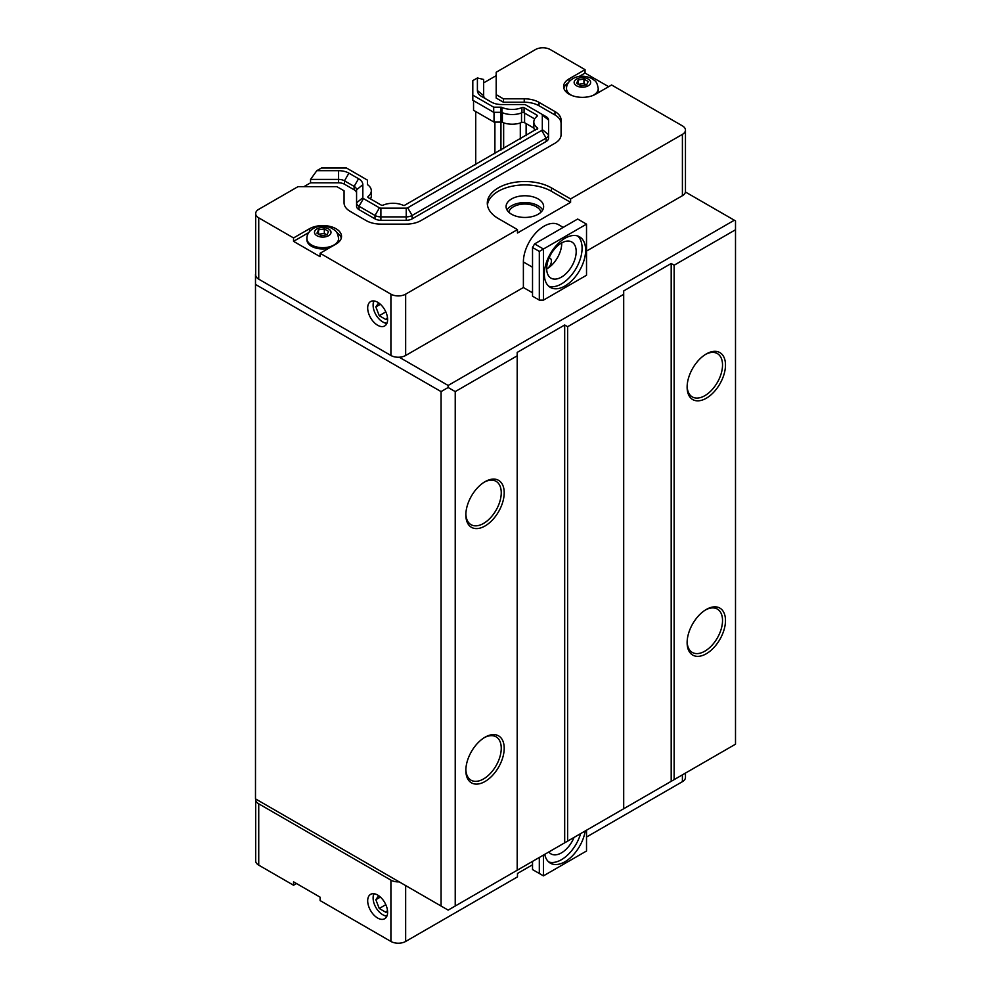 <?xml version="1.0" encoding="UTF-8"?>
<svg xmlns="http://www.w3.org/2000/svg" width="991" height="991" viewBox="0 0 991 991"><rect width="100%" height="100%" fill="white"/><g stroke="black" fill="none" stroke-linecap="round" stroke-linejoin="round"><path stroke-width="1.49" d="M475.73 164.779L475.73 111.537M486.073 99.038A8.349 4.819 0 0 1 483.658 95.656L483.658 79.466L477.402 77.967L472.806 80.618L472.806 95.136L493.704 107.189L500.926 107.189A1.672 0.966 180 0 1 501.954 107.4L501.954 112.503A16.525 9.538 0 0 0 521.923 112.714L521.923 107.598A16.525 9.538 180 0 1 501.954 107.4M483.658 82.872L496.181 75.65M570.593 198.931L570.593 202.337L517.475 233.009L517.475 229.602L498.3 218.528A37.547 21.678 180 0 1 487.299 203.192A37.547 21.678 180 0 1 510.489 183.162A37.547 21.678 180 0 1 551.405 187.869L570.593 198.931L682.403 134.38A10.43 6.02 0 0 0 685.462 130.118A10.43 6.02 0 0 0 682.403 125.857L611.596 84.978L595.665 94.182A18.779 10.839 180 0 1 575.201 96.523A18.779 10.839 180 0 1 563.606 86.514A18.779 10.839 180 0 1 569.107 78.846L585.049 69.655L550.228 49.55A10.43 6.02 0 0 0 535.474 49.55L496.181 72.244L496.181 94.653L503.378 98.815L524.239 98.815A20.861 12.041 180 0 1 538.993 102.346L554.972 111.562A20.861 12.041 180 0 1 561.079 120.084L561.079 134.702A20.861 12.041 180 0 1 554.972 143.224L420.977 220.584A20.861 12.041 180 0 1 406.223 224.115L380.903 224.115A20.861 12.041 180 0 1 366.15 220.584L350.17 211.356A20.861 12.041 180 0 1 344.063 202.845L344.063 190.792L336.853 186.642L298.031 186.642L258.738 209.324A10.43 6.02 0 0 0 255.678 213.585A10.43 6.02 0 0 0 258.738 217.847L293.547 237.939L309.477 228.748A18.779 10.839 180 0 1 329.941 226.394A18.779 10.839 180 0 1 341.536 236.415A18.779 10.839 180 0 1 336.036 244.071L320.105 253.275L320.105 256.681L293.547 241.346L293.547 237.939M549.064 257.957A6.256 3.617 -60 0 1 550.116 258.242A6.256 3.617 -60 0 1 551.07 263.259A6.256 3.617 -60 0 1 546.982 268.772A6.256 3.617 -60 0 1 546.698 268.933A20.861 12.041 -60 0 0 546.982 268.772A20.861 12.041 -60 0 0 561.736 242.894M546.685 268.611A20.861 12.041 -60 0 1 555.79 247.614A20.861 12.041 -60 0 1 571.869 242.027A20.861 12.041 -60 0 1 571.869 266.108A20.861 12.041 -60 0 1 551.008 278.161A20.861 12.041 -60 0 1 546.685 268.611M548.717 286.213A29.21 16.859 120 0 0 570.494 276.303A29.21 16.859 120 0 0 582.089 248.159A29.21 16.859 120 0 0 577.703 236.007M585.631 250.203A29.21 16.859 -60 0 1 572.885 279.598A29.21 16.859 -60 0 1 550.377 287.427A29.21 16.859 -60 0 1 550.377 253.696A29.21 16.859 -60 0 1 579.586 236.837A29.21 16.859 -60 0 1 585.631 250.203M574.037 837.42A20.861 12.041 -60 0 1 551.008 853.908A20.861 12.041 -60 0 1 548.841 851.975M548.717 861.972A29.21 16.859 120 0 0 580.615 833.629M585.223 830.966A29.21 16.859 -60 0 1 570.927 857.289A29.21 16.859 -60 0 1 550.377 863.173A29.21 16.859 -60 0 1 544.74 854.341M532.526 861.39L532.526 869.565L543.44 875.871L543.44 855.084M539.315 857.475L539.315 873.48M532.526 864.796L517.475 873.48L517.475 876.886L405.666 941.45A10.43 6.02 180 0 1 390.912 941.45L320.105 900.571L320.105 897.165L293.547 881.829L293.547 885.236L258.738 865.143A10.43 6.02 180 0 1 255.678 860.882L255.678 799.564A10.43 6.02 0 0 0 258.738 803.812L390.912 880.132A10.43 6.02 0 0 0 399.237 881.866L255.715 799.006A10.43 6.02 0 0 0 255.678 799.564M685.462 773.091L685.462 777.415A10.43 6.02 180 0 1 682.403 781.676L586.523 837.036M586.523 830.223L586.523 850.996L543.44 875.871M532.526 247.477L534.595 243.91L543.44 249.014L539.315 251.404L532.526 247.477L532.526 296.198L539.315 300.124L539.315 251.404M586.523 224.152L586.523 275.25L543.44 300.124L543.44 249.014L586.523 224.152L577.666 219.036L534.595 243.91M563.21 227.385L558.639 224.746A29.21 16.859 120 0 0 536.131 232.575A29.21 16.859 120 0 0 523.384 261.958L523.384 287.514L405.666 355.484A10.43 6.02 180 0 1 399.237 357.218L448.143 385.462L734.331 220.225L685.413 191.994A10.43 6.02 180 0 1 682.403 195.698L586.523 251.057M532.526 292.791L523.384 287.514M320.105 253.275L390.912 294.154A10.43 6.02 0 0 0 405.666 294.154L517.475 229.602M543.44 300.124L539.315 300.124M255.678 272.414L255.678 274.334M303.94 186.642L310.555 182.815L310.555 179.408L316.81 170.687L338.588 170.687A14.605 8.436 180 0 1 348.906 173.152L358.556 178.727A14.605 8.436 180 0 1 362.83 184.685L362.83 197.729L356.574 202.845L356.574 206.252A8.349 4.819 0 0 0 359.015 209.658L375.007 218.875A8.349 4.819 0 0 0 380.903 220.287L406.223 220.287A8.349 4.819 0 0 0 412.132 218.875L546.128 141.515A8.349 4.819 0 0 0 548.568 138.108L548.568 134.702L548.568 138.108M370.473 198.894A16.525 9.538 0 0 0 371.315 195.871L371.315 190.755A16.525 9.538 180 0 0 367.785 184.859A1.672 0.966 180 0 1 367.426 184.264L367.426 180.102L346.54 168.036L321.394 168.036L316.81 170.687M296.495 883.538L293.547 885.236M546.128 116.678L541.693 114.126L546.128 116.678A8.349 4.819 180 0 1 548.568 120.084L548.568 134.702A8.349 4.819 180 0 1 546.128 138.108L412.132 215.468A8.349 4.819 180 0 1 406.223 216.88L380.903 216.88A8.349 4.819 180 0 1 375.007 215.468L359.015 206.252A8.349 4.819 180 0 1 356.574 202.845L356.574 189.801A8.349 4.819 0 0 0 354.134 186.395L344.484 180.82A8.349 4.819 0 0 0 338.588 179.408L310.555 179.408M356.574 202.845L356.574 206.252M310.555 182.815L338.588 182.815A8.349 4.819 180 0 1 344.484 184.227L354.134 189.801A8.349 4.819 180 0 1 356.574 193.208M344.063 202.845L344.063 194.199M503.378 98.815L503.378 102.222L524.239 102.222A20.861 12.041 180 0 1 538.993 105.752L554.972 114.968A20.861 12.041 180 0 1 561.079 123.491M496.181 94.653L496.181 98.059L503.378 102.222M548.568 134.702L542.312 129.598A2.081 1.202 180 0 1 541.693 130.44L407.697 207.813A2.081 1.202 180 0 1 406.223 208.16L406.223 220.287M542.312 129.598L542.312 114.968L548.568 120.084M483.658 95.656L477.402 90.54A14.605 8.436 180 0 0 481.676 96.499L491.325 102.073A14.605 8.436 180 0 0 501.657 104.538L524.239 104.538A2.081 1.202 180 0 1 525.713 104.897L541.693 114.126A2.081 1.202 180 0 1 542.312 114.968M477.402 90.54L477.402 77.967M521.923 107.598A1.672 0.966 180 0 1 524.078 107.697L536.837 115.067A1.672 0.966 180 0 1 537.333 115.749A1.672 0.966 180 0 1 537.011 116.319A16.525 9.538 180 0 0 533.827 121.943A16.525 9.538 180 0 0 537.357 127.839A1.672 0.966 180 0 1 537.717 128.434L404.229 205.509A1.672 0.966 180 0 1 403.188 205.31A16.525 9.538 180 0 0 383.22 205.1A1.672 0.966 180 0 1 381.064 205.001L368.305 197.643A1.672 0.966 180 0 1 367.81 196.961A1.672 0.966 180 0 1 368.132 196.391L368.132 197.531M371.315 190.755A16.525 9.538 180 0 1 368.132 196.391M359.015 209.658L359.015 206.252L363.449 198.584A2.081 1.202 180 0 1 362.83 197.729M363.449 198.584L379.429 207.813L375.007 215.468L375.007 218.875M380.903 220.287L380.903 208.16A2.081 1.202 180 0 1 379.429 207.813M380.903 208.16L406.223 208.16M533.827 121.943L533.827 127.059A16.525 9.538 0 0 0 534.991 130.577M521.923 112.714A1.672 0.966 0 0 1 524.078 112.813L534.669 118.92M501.954 112.503A1.672 0.966 0 0 0 500.926 112.305L500.926 107.189M472.806 95.136L472.806 100.24L493.704 112.305L500.926 112.305L500.963 122.091A2.416 1.4 180 0 1 502.387 122.364A16.612 9.588 0 0 0 521.514 122.55A2.416 1.4 180 0 1 524.586 122.711L533.926 128.099M493.704 112.305L493.704 107.189M508.767 212.185A16.228 9.365 180 0 1 524.858 204.047A16.228 9.365 180 0 1 540.95 212.185M507.033 210.005A18.779 10.839 180 0 1 524.858 202.573A18.779 10.839 180 0 1 542.684 210.005M511.579 214.267A18.779 10.839 180 0 1 506.079 206.599A18.779 10.839 180 0 1 524.858 195.76A18.779 10.839 180 0 1 543.638 206.599A18.779 10.839 180 0 1 532.043 216.62A18.779 10.839 180 0 1 511.579 214.267M318.495 229.862L324.317 228.958L328.578 231.423L327.018 234.78L321.195 235.685L316.934 233.219L318.495 229.862L318.495 234.124M324.317 228.958L324.317 233.393L326.782 234.817M318.73 234.26L324.317 233.393M578.125 79.961L583.947 79.069L588.208 81.522L586.647 84.879L580.825 85.783L576.576 83.331L578.125 79.961L578.125 84.223M583.947 79.069L583.947 83.492L586.412 84.916M578.36 84.359L583.947 83.492M592.754 95.545A15.856 9.154 180 0 0 598.242 88.62L598.242 89.921A15.856 9.154 180 0 1 597.077 93.365M567.558 93.166A15.856 9.154 180 0 1 566.53 89.921L566.53 88.62A15.856 9.154 180 0 0 571.175 95.099A15.856 9.154 180 0 0 572.018 95.545M338.612 238.521C337.163 230.036 334.809 230.767 332.084 228.401C318.829 221.996 306.541 230.185 306.9 238.521A15.856 9.154 180 0 0 311.546 245A15.856 9.154 180 0 0 328.826 246.982A15.856 9.154 180 0 0 338.612 238.521L338.612 239.822A15.856 9.154 180 0 1 337.584 243.068M328.715 248.295A15.856 9.154 180 0 1 306.9 239.822L306.9 238.521M293.547 241.346L308.734 232.575M336.804 232.625A18.779 10.839 180 0 1 341.3 238.113M579.041 76.518L585.049 73.061L608.647 86.688M563.842 88.211A18.779 10.839 180 0 1 568.339 82.724M585.049 69.655L585.049 73.061M387.481 910.395L386.056 912.414L379.243 908.487L375.837 899.704L380.395 897.066M379.243 908.487L385.821 904.684M375.837 899.704L378.661 895.678M387.481 317.603L386.056 319.635L379.243 315.695L375.837 306.913L380.395 304.287M379.243 315.695L385.821 311.905M375.837 306.913L378.661 302.899M487.423 204.902A37.547 21.678 180 0 1 511.864 186.258A37.547 21.678 180 0 1 551.405 191.275L570.593 202.337M373.867 893.721A14.085 8.126 -120 0 0 373.124 897.66A14.085 8.126 -120 0 0 373.124 897.896M382.873 914.78A14.085 8.126 -120 0 0 383.071 914.904A14.085 8.126 -120 0 0 386.862 916.229M373.124 897.66L373.124 898.131A13.502 7.792 -120 0 0 382.662 914.668A13.502 7.792 -120 0 0 386.973 915.969M374.14 893.758A13.502 7.792 -120 0 0 373.124 898.131M367.686 900.794A14.085 8.126 60 0 1 370.609 894.34A14.085 8.126 60 0 1 384.694 902.479A14.085 8.126 60 0 1 384.694 918.731A14.085 8.126 60 0 1 373.842 914.966A14.085 8.126 60 0 1 367.686 900.794M373.867 300.93A14.085 8.126 -120 0 0 373.124 304.869A14.085 8.126 -120 0 0 373.124 305.117M382.873 321.988A14.085 8.126 -120 0 0 383.071 322.112A14.085 8.126 -120 0 0 386.862 323.438M373.124 304.869L373.124 305.352A13.502 7.792 -120 0 0 382.662 321.877A13.502 7.792 -120 0 0 386.973 323.177M374.14 300.967A13.502 7.792 -120 0 0 373.124 305.352M367.686 308.003A14.085 8.126 60 0 1 370.609 301.561A14.085 8.126 60 0 1 384.694 309.688A14.085 8.126 60 0 1 384.694 325.952A14.085 8.126 60 0 1 373.842 322.174A14.085 8.126 60 0 1 367.686 308.003M473.549 100.673L473.549 110.274L494.026 122.091L500.963 122.091L500.938 150.236M494.026 122.091L494.026 112.305M255.678 213.585L255.678 274.903A10.43 6.02 0 0 0 258.738 279.165L390.912 355.484A10.43 6.02 0 0 0 399.237 357.218M685.413 191.994A10.43 6.02 0 0 0 685.462 191.436L685.462 130.118M687.147 641.796A25.035 14.456 120 0 0 692.313 652.437A25.035 14.456 120 0 0 711.6 645.723A25.035 14.456 120 0 0 722.526 620.527A25.035 14.456 120 0 0 717.348 609.069A25.035 14.456 120 0 0 705.555 609.911M725.486 620.527A27.116 15.658 -60 0 1 706.298 653.75A27.116 15.658 -60 0 1 687.122 642.676A27.116 15.658 -60 0 1 706.298 609.453A27.116 15.658 -60 0 1 725.486 620.527M687.147 386.292A25.035 14.456 120 0 0 692.313 396.92A25.035 14.456 120 0 0 711.6 390.219A25.035 14.456 120 0 0 722.526 365.022A25.035 14.456 120 0 0 717.348 353.564A25.035 14.456 120 0 0 705.555 354.394M725.486 365.022A27.116 15.658 -60 0 1 706.298 398.233A27.116 15.658 -60 0 1 687.122 387.159A27.116 15.658 -60 0 1 706.298 353.948A27.116 15.658 -60 0 1 725.486 365.022M465.869 769.549A25.035 14.456 120 0 0 471.035 780.19A25.035 14.456 120 0 0 490.322 773.476A25.035 14.456 120 0 0 501.248 748.279A25.035 14.456 120 0 0 496.07 736.821A25.035 14.456 120 0 0 484.277 737.663M504.208 748.279A27.116 15.658 -60 0 1 485.02 781.503A27.116 15.658 -60 0 1 465.844 770.428A27.116 15.658 -60 0 1 485.02 737.217A27.116 15.658 -60 0 1 504.208 748.279M465.869 514.044A25.035 14.456 120 0 0 471.035 524.673A25.035 14.456 120 0 0 490.322 517.971A25.035 14.456 120 0 0 501.248 492.775A25.035 14.456 120 0 0 496.07 481.316A25.035 14.456 120 0 0 484.277 482.146M504.208 492.775A27.116 15.658 -60 0 1 485.02 525.986A27.116 15.658 -60 0 1 465.844 514.911A27.116 15.658 -60 0 1 485.02 481.7A27.116 15.658 -60 0 1 504.208 492.775M734.331 220.225L735.508 220.906L735.508 229.763L674.14 265.204L671.192 263.495L623.698 290.92L623.698 294.327L567.632 326.696L564.684 324.986L517.191 352.412L517.191 355.819L455.228 391.594L448.143 387.506L448.143 385.462M448.143 387.506L441.069 391.594L255.492 284.442L255.492 798.87L448.143 910.11L735.508 744.191L735.508 229.763M623.698 808.755L623.698 294.327M567.632 841.124L567.632 326.696M671.192 781.329L671.192 263.495M674.14 779.632L674.14 265.204M455.228 906.022L455.228 391.594M441.069 906.022L441.069 391.594M255.492 284.442L255.492 274.222M564.684 842.821L564.684 324.986M517.191 870.247L517.191 355.819M494.905 153.716L494.905 122.091M405.666 885.582L405.666 941.45M682.403 774.863L682.403 781.676M532.526 267.248L523.384 261.958M682.403 195.698L682.403 134.38M405.666 355.484L405.666 294.154M541.693 130.44L546.128 138.108L546.128 141.515M407.697 207.813L412.132 215.468L412.132 218.875M358.556 178.727L354.134 186.395L354.134 189.801M348.906 173.152L344.484 180.82L344.484 184.227M338.588 170.687L338.588 182.815M554.972 111.562L554.972 114.968M538.993 102.346L538.993 105.752M524.239 98.815L524.239 102.222M524.078 112.813L524.078 107.697M536.837 116.455L536.837 115.067M537.357 129.202L537.357 127.839M356.574 189.801L362.83 184.685M576.551 85.796A8.262 4.769 180 0 1 580.255 77.818A8.262 4.769 180 0 1 590.363 83.665A8.262 4.769 180 0 1 576.551 85.796M316.909 235.697A8.262 4.769 180 0 1 320.613 227.719A8.262 4.769 180 0 1 330.734 233.554A8.262 4.769 180 0 1 316.909 235.697M309.477 228.748L309.477 231.597M569.107 78.846L569.107 81.696M551.405 187.869L551.405 191.275M258.738 803.812L258.738 865.143M390.912 880.132L390.912 941.45M524.586 122.711L524.586 113.098M521.514 122.55L521.514 112.875M502.387 122.364L502.387 112.701M390.912 355.484L390.912 294.154M258.738 279.165L258.738 217.847M526.122 135.693L526.122 123.602M520.3 139.05L520.3 122.983M503.651 148.662L503.651 122.847M598.242 88.62C596.805 80.135 594.439 80.866 591.714 78.5C578.471 72.108 566.183 80.283 566.53 88.62"/></g></svg>
